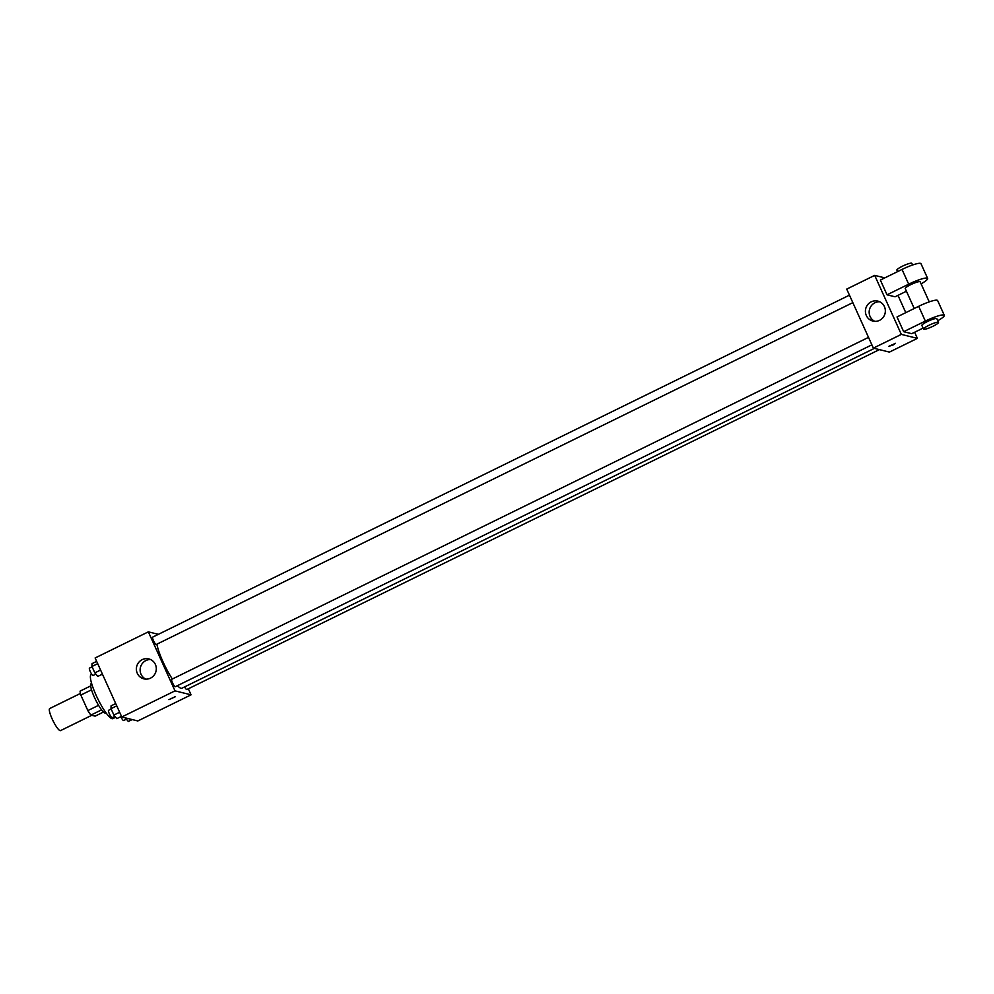 <?xml version="1.0" encoding="UTF-8"?>
<svg xmlns="http://www.w3.org/2000/svg" width="994" height="994" viewBox="0 0 994 994"><rect width="100%" height="100%" fill="white"/><g stroke="black" fill="none" stroke-linecap="round" stroke-linejoin="round"><path stroke-width="1.49" d="M80.415 693.452L49.7 708.536A12.301 2.41 63.9 0 0 52.52 719.731A12.301 2.41 63.9 0 0 60.112 730.64A12.301 2.41 63.9 0 0 60.535 730.615L91.734 715.307M98.568 705.33L87.845 710.586L80.837 695.067A15.879 3.106 63.9 0 1 80.079 691.128L90.69 685.91M103.513 712.027L95.126 716.14L90.901 715.096A15.879 3.106 63.9 0 1 87.845 710.586M101.599 709.853L90.901 715.096M106.047 712.847L105.65 713.046A16.401 3.206 -116.1 0 1 95.548 699.739A16.401 3.206 -116.1 0 1 91.2 683.599L91.597 683.412M91.535 689.811L80.837 695.067M91.721 674.205L91.2 674.466A24.601 4.808 63.9 0 0 96.853 696.869A24.601 4.808 63.9 0 0 112.036 718.687A24.601 4.808 63.9 0 0 112.869 718.625L115.689 717.246M188.326 688.78L191.059 694.831L137.818 720.961L121.777 716.985L95.126 657.966L148.355 631.849L158.381 634.321M177.441 685.649A27.708 5.417 63.9 0 0 180.97 688.27A27.708 5.417 63.9 0 0 181.914 688.221L874.372 348.372M156.89 644.187A27.708 5.417 63.9 0 0 172.36 679.014M191.059 694.831L175.006 690.867L148.355 631.849M849.46 295.156L152.641 637.142A4.1 0.808 63.9 0 0 153.573 640.869A4.1 0.808 63.9 0 0 156.108 644.51A4.1 0.808 63.9 0 0 156.244 644.497L852.827 302.636M184.611 686.891A4.1 0.808 63.9 0 0 186.636 689.538A4.1 0.808 63.9 0 0 186.785 689.538L879.404 349.615M871.887 344.831L175.304 686.705A4.1 0.808 -116.1 0 1 172.782 683.375A4.1 0.808 -116.1 0 1 171.689 679.337A4.1 0.808 -116.1 0 1 171.825 679.324M175.006 690.867L121.777 716.985M150.516 678.132A10.288 9.952 103.9 0 1 136.687 666.489A10.288 9.952 103.9 0 1 156.269 667.794A10.288 9.952 103.9 0 1 150.516 678.132M175.366 696.608L168.93 699.639L175.366 696.608M175.478 696.682L168.93 699.639M145.795 679.138A10.288 9.952 103.9 0 1 150.628 659.544M914.629 332.257L917.387 338.37L889.419 352.087L873.366 348.124L846.726 289.105L874.695 275.375L884.809 277.873M121.479 716.351L116.832 718.637L113.888 715.071L111.005 708.672L111.067 705.852L115.714 703.578M119.628 712.251L113.888 715.071M116.745 705.852L111.005 708.672M111.166 709.045L108.532 710.337A4.1 0.808 63.9 0 0 109.477 714.065A4.1 0.808 63.9 0 0 111.999 717.705A4.1 0.808 63.9 0 0 112.148 717.693L114.931 716.326M102.432 674.156L97.772 676.429L94.828 672.863L91.945 666.477L92.007 663.657L96.654 661.37M100.58 670.043L94.828 672.863M97.698 663.657L91.945 666.477M92.107 666.837L89.472 668.13A4.1 0.808 63.9 0 0 90.417 671.869A4.1 0.808 63.9 0 0 92.951 675.51A4.1 0.808 63.9 0 0 93.088 675.498L95.871 674.131M132.19 719.569L128.313 721.47L125.343 717.879M120.833 716.662A4.1 0.808 63.9 0 0 123.48 720.538A4.1 0.808 63.9 0 0 123.616 720.538L126.4 719.171M893.097 345.005L895.495 343.315L888.959 346.272L893.097 345.005M888.959 346.272L895.495 343.315M917.387 338.37L901.334 334.394L873.366 348.124L846.726 289.105M889.419 352.087L873.366 348.124M871.204 301.841A10.288 9.952 103.9 0 1 885.045 313.47A10.288 9.952 103.9 0 1 865.451 312.178A10.288 9.952 103.9 0 1 871.204 301.841M901.334 334.394L874.695 275.375M879.665 301.754A10.288 9.952 -76.1 0 0 874.832 321.348M897.98 295.367L905.782 312.65M923.091 328.107L911.709 333.686L903.683 331.698L925.339 321.074A16.401 2.609 -24.3 0 1 944.3 315.322A16.401 2.609 -24.3 0 1 937.752 320.751M944.3 315.322L937.64 300.561A16.401 2.609 155.7 0 0 918.68 306.314L897.023 316.949L903.683 331.698M906.429 291.217L895.06 296.796L887.033 294.808L880.373 280.06L902.03 269.436A16.401 2.609 -24.3 0 1 920.978 263.671L927.65 278.432A16.401 2.609 -24.3 0 1 921.103 283.862M914.231 308.5L905.223 288.546A8.2 1.305 -24.3 0 1 911.423 284.334A8.2 1.305 -24.3 0 1 919.922 281.637A8.2 1.305 -24.3 0 1 920.171 281.799L929.241 301.878M902.03 269.436L908.69 284.185L887.033 294.808M908.69 284.185A16.401 2.609 -24.3 0 1 927.65 278.432M923.55 329.126L921.885 325.436A8.2 1.305 -24.3 0 1 928.073 321.224A8.2 1.305 -24.3 0 1 936.572 318.527A8.2 1.305 -24.3 0 1 936.833 318.689L938.498 322.379A8.2 1.305 -24.3 0 1 931.552 326.939A8.2 1.305 -24.3 0 1 923.55 329.126A8.2 1.305 -24.3 0 1 929.738 324.914A8.2 1.305 -24.3 0 1 938.237 322.218A8.2 1.305 -24.3 0 1 938.498 322.379M912.579 264.988L911.846 263.36A8.2 1.305 155.7 0 0 903.832 265.547A8.2 1.305 155.7 0 0 896.899 270.107L897.582 271.611M918.68 306.314L925.339 321.074M171.689 679.337L868.507 337.364"/></g></svg>
